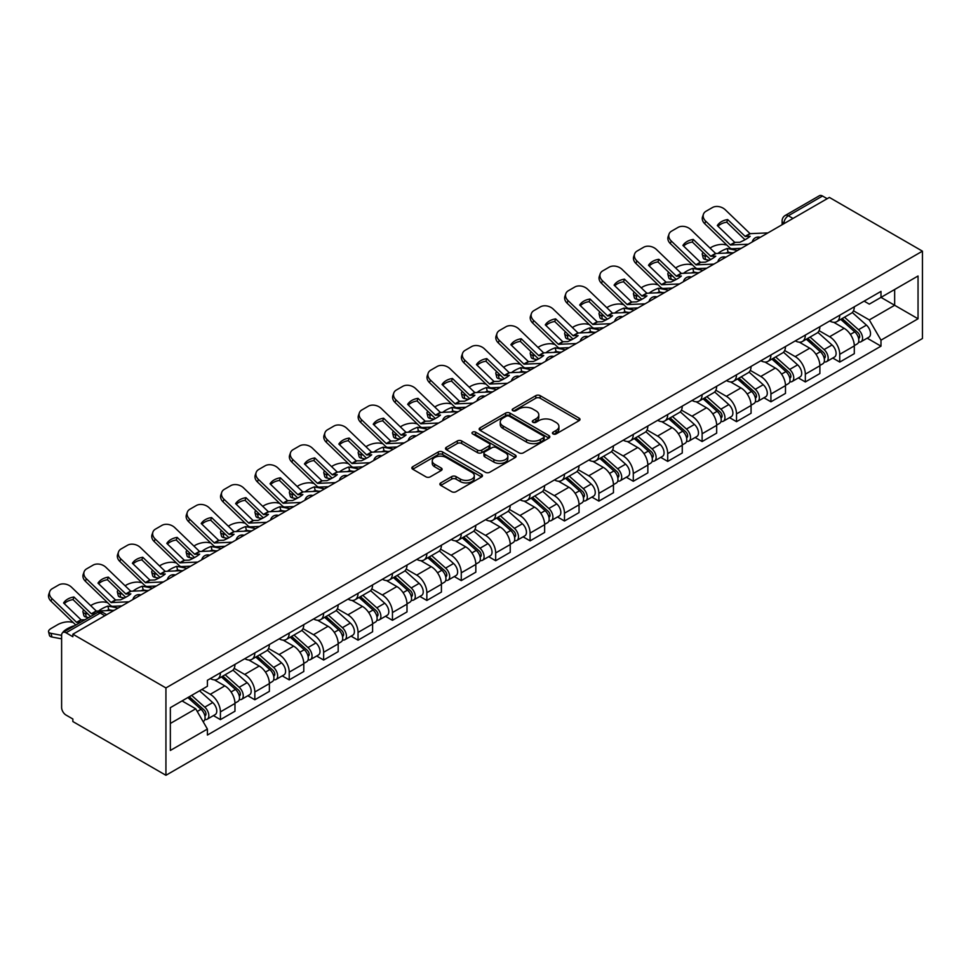 <?xml version="1.0" encoding="UTF-8"?>
<svg xmlns="http://www.w3.org/2000/svg" width="971" height="971" viewBox="0 0 971 971"><rect width="100%" height="100%" fill="white"/><g stroke="black" fill="none" stroke-linecap="round" stroke-linejoin="round"><path stroke-width="1.46" d="M553.082 433.928A2.148 1.238 0 0 0 556.104 433.928L579.117 420.649A3.059 1.772 0 0 0 580.003 419.399A3.059 1.772 0 0 0 579.117 418.149L540.143 395.646A3.059 1.772 0 0 0 535.81 395.646L512.809 408.925A2.148 1.238 0 0 0 512.178 409.811A2.148 1.238 0 0 0 512.809 410.684A2.148 1.238 0 0 0 515.844 410.684L518.817 408.961A9.795 5.656 0 0 1 532.678 408.961L535.919 410.83A9.795 5.656 0 0 1 538.796 414.835A9.795 5.656 0 0 1 535.919 418.841L532.945 420.552A2.148 1.238 0 0 0 532.314 421.426A2.148 1.238 0 0 0 532.945 422.3A2.148 1.238 0 0 0 535.98 422.3L538.954 420.589A9.795 5.656 0 0 1 552.802 420.589L556.055 422.458A9.795 5.656 0 0 1 558.92 426.463A9.795 5.656 0 0 1 556.055 430.456L553.082 432.18A2.148 1.238 0 0 0 552.45 433.054A2.148 1.238 0 0 0 553.082 433.928L553.082 432.18M440.773 482.89A3.059 1.772 0 0 0 439.875 484.141A3.059 1.772 0 0 0 440.773 485.391L451.709 491.702A3.059 1.772 0 0 0 456.03 491.702L481.58 476.955A3.059 1.772 0 0 0 482.478 475.705A3.059 1.772 0 0 0 481.58 474.455L442.618 451.952A3.059 1.772 0 0 0 438.285 451.952L412.736 466.711A3.059 1.772 0 0 0 411.838 467.961A3.059 1.772 0 0 0 412.736 469.211L425.941 476.834A3.059 1.772 0 0 0 430.274 476.834L441.21 470.522A3.059 1.772 0 0 0 442.096 469.272A3.059 1.772 0 0 0 441.21 468.022L434.656 464.235A8.193 4.734 0 0 1 432.253 460.897A8.193 4.734 0 0 1 437.314 456.528A8.193 4.734 0 0 1 446.235 457.547L471.894 472.367A8.193 4.734 0 0 1 474.297 475.705A8.193 4.734 0 0 1 469.236 480.075A8.193 4.734 0 0 1 460.315 479.055L456.03 476.579A3.059 1.772 0 0 0 451.709 476.579L440.773 482.89L440.773 485.391M165.932 687.929L72.861 634.197L829.38 197.429L922.45 251.161L165.932 687.929L165.932 775.283L922.45 338.515L922.45 251.161M519.036 452.838A3.059 1.772 0 0 0 523.369 452.838L548.906 438.079A3.059 1.772 0 0 0 549.804 436.829A3.059 1.772 0 0 0 548.906 435.578L509.945 413.088A3.059 1.772 0 0 0 505.612 413.088L480.062 427.835A3.059 1.772 0 0 0 479.164 429.085A3.059 1.772 0 0 0 480.062 430.335L519.036 452.838M473.447 434.389A2.148 1.238 0 0 1 475.632 434.692L475.632 432.144L515.249 455.023A3.059 1.772 0 0 1 516.147 456.273A3.059 1.772 0 0 1 515.249 457.523L489.7 472.27A3.059 1.772 0 0 1 485.366 472.27L446.405 449.767L446.405 447.267A3.059 1.772 0 0 0 445.507 448.517A3.059 1.772 0 0 0 446.405 449.767M446.405 447.267L457.329 440.955A3.059 1.772 0 0 1 461.662 440.955L477.465 450.083A3.059 1.772 0 0 0 481.798 450.083L489.044 445.895A3.059 1.772 0 0 0 489.942 444.645A3.059 1.772 0 0 0 489.044 443.395L472.598 433.891A2.148 1.238 0 0 1 471.967 433.017A2.148 1.238 0 0 1 473.29 431.877A2.148 1.238 0 0 1 475.632 432.144M72.861 634.197L72.861 636.745L66.028 632.789A6.239 3.605 -120 0 0 62.909 632.485A6.239 3.605 -120 0 0 61.61 635.337L61.61 707.41A6.239 3.605 -120 0 0 66.028 715.057L72.861 719.001L72.861 721.55L165.932 775.283M792.979 218.439L788.355 215.756A6.239 3.605 60 0 0 785.236 215.453L819.415 195.717A6.239 3.605 60 0 1 822.534 196.021L788.355 215.756A6.239 3.605 120 0 0 783.937 223.403L783.937 223.658M827.171 198.703L822.534 196.021M839.745 315.211A14.347 8.29 60 0 1 836.771 321.656L851.324 313.245A14.347 8.29 -120 0 0 854.298 306.812M819.087 330.662L829.598 336.731A14.347 8.29 60 0 1 839.745 354.306L854.298 345.907A14.347 8.29 -120 0 0 844.151 328.332L833.737 322.311M854.298 345.907L854.298 353.675L839.745 362.074L832.766 358.044M836.771 321.656A14.347 8.29 60 0 1 829.707 321M839.745 354.306L839.745 362.074M805.335 335.08A14.347 8.29 60 0 1 802.362 341.513L816.914 333.114A14.347 8.29 -120 0 0 819.888 326.669M798.356 377.913L805.335 381.943L819.888 373.532L819.888 365.764A14.347 8.29 -120 0 0 809.741 348.188L799.327 342.18M802.362 341.513A14.347 8.29 60 0 1 795.298 340.87M784.677 350.531L795.188 356.6A14.347 8.29 60 0 1 805.335 374.175L805.335 381.943M770.925 354.937A14.347 8.29 60 0 1 767.952 361.382L782.517 352.983A14.347 8.29 -120 0 0 785.478 346.538M763.946 397.77L770.925 401.8L785.478 393.401L785.478 385.633A14.347 8.29 -120 0 0 775.344 368.058L764.917 362.037M767.952 361.382A14.347 8.29 60 0 1 760.888 360.739M750.267 370.388L760.779 376.457A14.347 8.29 60 0 1 770.925 394.032L770.925 401.8M736.516 374.806A14.347 8.29 60 0 1 733.554 381.251L748.107 372.84A14.347 8.29 -120 0 0 751.081 366.407M729.537 417.639L736.516 421.669L751.081 413.258L751.081 405.49A14.347 8.29 -120 0 0 740.934 387.927L730.508 381.906M733.554 381.251A14.347 8.29 60 0 1 726.49 380.596M715.858 390.257L726.369 396.326A14.347 8.29 60 0 1 736.516 413.901L736.516 421.669M702.118 394.675A14.347 8.29 60 0 1 699.144 401.108L713.697 392.709A14.347 8.29 -120 0 0 716.671 386.264M695.139 437.508L702.118 441.538L716.671 433.127L716.671 425.359A14.347 8.29 -120 0 0 706.524 407.784L696.11 401.776M699.144 401.108A14.347 8.29 60 0 1 692.08 400.465M681.448 410.126L691.971 416.195A14.347 8.29 60 0 1 702.118 433.77L702.118 441.538M667.708 414.532A14.347 8.29 60 0 1 664.734 420.977L679.287 412.578A14.347 8.29 -120 0 0 682.261 406.133M660.729 457.365L667.708 461.395L682.261 452.996L682.261 445.228A14.347 8.29 -120 0 0 672.114 427.653L661.7 421.632M664.734 420.977A14.347 8.29 60 0 1 657.67 420.334M647.05 429.983L657.561 436.052A14.347 8.29 60 0 1 667.708 453.627L667.708 461.395M633.298 434.401A14.347 8.29 60 0 1 630.325 440.846L644.89 432.435A14.347 8.29 -120 0 0 647.851 426.002M626.319 477.234L633.298 481.264L647.851 472.853L647.851 465.085A14.347 8.29 -120 0 0 637.704 447.522L627.29 441.502M630.325 440.846A14.347 8.29 60 0 1 623.261 440.191M612.64 449.852L623.151 455.921A14.347 8.29 60 0 1 633.298 473.496L633.298 481.264M598.889 454.27A14.347 8.29 60 0 1 595.915 460.703L610.48 452.304A14.347 8.29 -120 0 0 613.454 445.859M591.909 497.091L598.889 501.121L613.454 492.722L613.454 484.954A14.347 8.29 -120 0 0 603.307 467.379L592.88 461.371M595.915 460.703A14.347 8.29 60 0 1 588.851 460.06M578.231 469.721L588.742 475.79A14.347 8.29 60 0 1 598.889 493.353L598.889 501.121M564.479 474.127A14.347 8.29 60 0 1 561.517 480.572L576.07 472.161A14.347 8.29 -120 0 0 579.044 465.728M557.5 516.96L564.479 520.99L579.044 512.591L579.044 504.823A14.347 8.29 -120 0 0 568.897 487.248L558.471 481.228M561.517 480.572A14.347 8.29 60 0 1 554.453 479.929M543.821 489.578L554.344 495.647A14.347 8.29 60 0 1 564.479 513.222L564.479 520.99M530.081 493.996A14.347 8.29 60 0 1 527.107 500.441L541.66 492.03A14.347 8.29 -120 0 0 544.634 485.585M523.102 536.829L530.081 540.859L544.634 532.448L544.634 524.68A14.347 8.29 -120 0 0 534.487 507.117L524.073 501.097M527.107 500.441A14.347 8.29 60 0 1 520.043 499.786M509.423 509.447L519.934 515.516A14.347 8.29 60 0 1 530.081 533.091L530.081 540.859M495.671 513.865A14.347 8.29 60 0 1 492.698 520.298L507.25 511.899A14.347 8.29 -120 0 0 510.224 505.454M488.692 556.686L495.671 560.716L510.224 552.317L510.224 544.549A14.347 8.29 -120 0 0 500.077 526.974L489.663 520.966M492.698 520.298A14.347 8.29 60 0 1 485.634 519.655M475.013 529.304L485.524 535.385A14.347 8.29 60 0 1 495.671 552.948L495.671 560.716M461.261 533.722A14.347 8.29 60 0 1 458.288 540.167L472.853 531.756A14.347 8.29 -120 0 0 475.814 525.323M454.282 576.556L461.261 580.585L475.826 572.186L475.826 564.418A14.347 8.29 -120 0 0 465.679 546.843L455.253 540.823M458.288 540.167A14.347 8.29 60 0 1 451.224 539.512M440.603 549.173L451.114 555.242A14.347 8.29 60 0 1 461.261 572.817L461.261 580.585M426.852 553.591A14.347 8.29 60 0 1 423.89 560.024L438.443 551.625A14.347 8.29 -120 0 0 441.417 545.18M419.873 596.425L426.852 600.454L441.417 592.043L441.417 584.275A14.347 8.29 -120 0 0 431.27 566.7L420.844 560.692M423.89 560.024A14.347 8.29 60 0 1 416.826 559.381M406.194 569.042L416.717 575.111A14.347 8.29 60 0 1 426.852 592.686L426.852 600.454M392.454 573.448A14.347 8.29 60 0 1 389.48 579.893L404.033 571.494A14.347 8.29 -120 0 0 407.007 565.049M385.475 616.282L392.454 620.311L407.007 611.912L407.007 604.144A14.347 8.29 -120 0 0 396.86 586.569L386.446 580.549M389.48 579.893A14.347 8.29 60 0 1 382.416 579.25M371.796 588.899L382.307 594.968A14.347 8.29 60 0 1 392.454 612.543L392.454 620.311M358.044 593.317A14.347 8.29 60 0 1 355.07 599.762L369.623 591.351A14.347 8.29 -120 0 0 372.597 584.918M351.065 636.151L358.044 640.18L372.597 631.781L372.597 624.013A14.347 8.29 -120 0 0 362.45 606.438L352.036 600.418M355.07 599.762A14.347 8.29 60 0 1 348.006 599.107M337.386 608.768L347.897 614.837A14.347 8.29 60 0 1 358.044 632.412L358.044 640.18M323.634 613.187A14.347 8.29 60 0 1 320.661 619.619L335.226 611.22A14.347 8.29 -120 0 0 338.187 604.775M316.655 656.02L323.634 660.049L338.187 651.638L338.187 643.87A14.347 8.29 -120 0 0 328.052 626.295L317.626 620.287M320.661 619.619A14.347 8.29 60 0 1 313.597 618.976M302.976 628.638L313.487 634.706A14.347 8.29 60 0 1 323.634 652.281L323.634 660.049M289.224 633.043A14.347 8.29 60 0 1 286.263 639.488L300.816 631.089A14.347 8.29 -120 0 0 303.789 624.644M282.245 675.877L289.224 679.906L303.789 671.507L303.789 663.739A14.347 8.29 -120 0 0 293.643 646.164L283.216 640.144M286.263 639.488A14.347 8.29 60 0 1 279.199 638.845M268.566 648.494L279.078 654.563A14.347 8.29 60 0 1 289.224 672.138L289.224 679.906M254.827 652.913A14.347 8.29 60 0 1 251.853 659.358L266.406 650.946A14.347 8.29 -120 0 0 269.38 644.513M247.848 695.746L254.827 699.775L269.38 691.364L269.38 683.596A14.347 8.29 -120 0 0 259.233 666.033L248.819 660.013M251.853 659.358A14.347 8.29 60 0 1 244.789 658.702M234.157 668.364L244.68 674.432A14.347 8.29 60 0 1 254.827 692.007L254.827 699.775M220.417 672.782A14.347 8.29 60 0 1 217.443 679.215L231.996 670.815A14.347 8.29 -120 0 0 234.97 664.37M213.438 715.603L220.417 719.632L234.97 711.233L234.97 703.465A14.347 8.29 -120 0 0 224.823 685.89L214.409 679.882M217.443 679.215A14.347 8.29 60 0 1 210.379 678.571M201.883 689.459L210.27 694.301A14.347 8.29 60 0 1 220.417 711.877L220.417 719.632M864.117 301.144L869.3 304.129L918.044 275.995L894.655 289.492L894.655 305.282L869.3 319.92L853.485 310.793M170.35 723.456L195.717 708.818L207.406 729.063L170.35 750.449L170.35 707.665L207.406 686.279L207.406 680.295L880.988 291.397L880.988 297.381L918.044 318.779L880.988 340.166L869.3 319.92M918.044 275.995L918.044 318.779M207.406 729.063L207.406 735.047L880.988 346.161L880.988 340.166M195.717 708.818L182.038 700.916M867.164 338.175L880.988 346.161M553.931 434.231L556.055 433.005A9.795 5.656 0 0 0 558.92 429.012L558.92 426.463M538.796 414.835L538.796 417.384A9.795 5.656 0 0 1 535.919 421.378L533.795 422.603M579.068 420.674L540.143 398.195A3.059 1.772 0 0 0 535.81 398.195L513.671 410.988M548.87 438.103L509.945 415.637A3.059 1.772 0 0 0 505.612 415.637L480.111 430.359M543.493 437.715A2.148 1.238 0 0 0 544.124 436.829A2.148 1.238 0 0 0 543.493 435.955L509.29 416.207A2.148 1.238 0 0 0 506.267 416.207L503.124 418.028A9.795 5.656 0 0 0 500.247 422.021A9.795 5.656 0 0 0 503.124 426.026L526.5 439.523A9.795 5.656 0 0 0 540.361 439.523L543.493 437.715L543.493 440.251A2.148 1.238 0 0 0 544.124 439.378L544.124 436.829M500.247 422.021L500.247 424.57A9.795 5.656 0 0 0 503.124 428.575L503.124 426.026M543.493 440.251L540.361 442.072A9.795 5.656 0 0 1 526.5 442.072L503.124 428.575M446.442 449.791L457.329 443.504L457.329 440.955M489.942 444.645L489.942 447.194A3.059 1.772 0 0 1 489.044 448.444L481.798 452.632A3.059 1.772 0 0 1 477.465 452.632L461.662 443.504A3.059 1.772 0 0 0 457.329 443.504M475.632 434.692L515.2 457.547M493.863 459.55A8.193 4.734 0 0 0 502.796 460.582A8.193 4.734 0 0 0 507.845 456.212A8.193 4.734 0 0 0 505.454 452.862L496.412 447.643A3.059 1.772 0 0 0 492.079 447.643L484.832 451.831A3.059 1.772 0 0 0 483.934 453.081A3.059 1.772 0 0 0 484.832 454.331L493.863 459.55L493.863 462.099A8.193 4.734 0 0 0 502.796 463.118A8.193 4.734 0 0 0 507.845 458.749L507.845 456.212M483.934 453.081L483.934 455.63A3.059 1.772 0 0 0 484.832 456.88L484.832 454.331M493.863 462.099L484.832 456.88M474.297 475.705L474.297 478.254A8.193 4.734 0 0 1 469.236 482.623A8.193 4.734 0 0 1 460.315 481.592L456.03 479.128A3.059 1.772 0 0 0 451.709 479.128L440.81 485.415M432.253 460.897L432.253 463.446A8.193 4.734 0 0 0 434.656 466.784L434.656 464.235M441.162 470.547L434.656 466.784M481.543 476.979L442.618 454.501A3.059 1.772 0 0 0 438.285 454.501L412.772 469.236M731.661 252.848L728.116 252.169L727.206 248.503L737.487 250.469M709.983 248.066L711.488 247.192A9.358 3.411 -13.9 0 1 724.378 244.571L726.866 245.056M703.089 252.387A9.358 3.411 -13.9 0 0 702.288 254.341A9.358 3.411 -13.9 0 0 704.752 255.907L705.662 259.573A9.358 3.411 166.1 0 1 703.198 258.007L702.288 254.341M707.24 256.38L704.752 255.907M727.206 248.503A19.335 7.052 -13.9 0 0 717.909 253.48M709.34 260.277L705.662 259.573M728.116 252.169A19.335 7.052 -13.9 0 0 725.701 253.128M840.74 319.362L854.759 331.876A7.792 4.503 60 0 1 857.199 343.928L854.298 345.615M841.104 319.69L847.707 323.501M842.148 318.549L857.757 332.47A3.738 2.16 60 0 1 858.922 338.26A3.738 2.16 60 0 1 858.582 338.394M844.491 317.201L858.51 329.715A7.792 4.503 60 0 1 860.949 341.768A7.792 4.503 60 0 1 858.595 342.023M852.307 312.504L866.448 325.127A7.792 4.503 60 0 1 868.899 337.18L860.949 341.768M727.68 219.567A19.335 14.128 -160.8 0 0 717.314 225.551L734.731 242.337L739.805 242.277A19.335 4.515 -20.2 0 0 745.886 239.242A19.335 4.515 -20.2 0 0 750.17 236.293L745.23 236.451L727.68 219.567L726.769 222.189L744.187 238.963A4.673 2.707 -120 0 0 745.109 239.691M748.301 244.231L730.459 244.983L705.662 221.121L704.752 223.743A9.358 6.833 -160.8 0 1 702.531 216.849L703.441 214.227A9.358 6.833 19.2 0 0 705.662 221.121M741.213 248.321L732.025 248.746A4.673 2.707 60 0 1 730.459 248.297A4.673 2.707 60 0 1 729.403 247.496L704.752 223.743M767.927 232.894L750.085 233.647L725.288 209.785A9.358 6.833 19.2 0 0 712.398 207.563L706.002 211.253A9.358 6.833 19.2 0 0 703.441 214.227M717.994 226.219A19.335 14.128 -160.8 0 1 726.769 222.189M697.263 272.717L693.707 272.038L692.808 268.372L703.089 270.339M675.573 267.923L677.078 267.061A9.358 3.411 -13.9 0 1 689.968 264.44L692.457 264.913M668.679 272.244A9.358 3.411 -13.9 0 0 667.878 274.21A9.358 3.411 -13.9 0 0 670.342 275.776L671.252 279.442A9.358 3.411 166.1 0 1 668.788 277.876L667.878 274.21M672.83 276.25L670.342 275.776M692.808 268.372A19.335 7.052 -13.9 0 0 683.499 273.349M674.93 280.146L671.252 279.442M693.707 272.038A19.335 7.052 -13.9 0 0 691.291 272.985M806.331 339.231L820.349 351.733A7.792 4.503 60 0 1 822.801 363.797L819.888 365.472M806.695 339.559L813.297 343.37M807.738 338.406L823.347 352.327A3.738 2.16 60 0 1 824.525 358.117A3.738 2.16 60 0 1 824.173 358.25M810.081 337.058L824.1 349.572A7.792 4.503 60 0 1 826.552 361.637A7.792 4.503 60 0 1 824.197 361.88M817.898 332.373L832.038 344.984A7.792 4.503 60 0 1 834.49 357.049L826.552 361.637M662.853 292.574L659.309 291.895L658.399 288.241L668.679 290.195M641.176 287.792L642.668 286.918A9.358 3.411 -13.9 0 1 655.559 284.309L658.059 284.782M634.269 292.113A9.358 3.411 -13.9 0 0 633.468 294.067A9.358 3.411 -13.9 0 0 635.932 295.633L636.842 299.299A9.358 3.411 166.1 0 1 634.379 297.733L633.468 294.067M638.42 296.119L635.932 295.633M658.399 288.241A19.335 7.052 -13.9 0 0 649.101 293.218M640.532 300.003L636.842 299.299M659.309 291.895A19.335 7.052 -13.9 0 0 656.894 292.854M771.921 359.088L785.94 371.602A7.792 4.503 60 0 1 788.391 383.666L785.478 385.341M772.297 359.428L778.888 363.239M773.341 358.275L788.938 372.196A3.738 2.16 60 0 1 790.115 377.986A3.738 2.16 60 0 1 789.775 378.12M775.671 356.927L789.69 369.441A7.792 4.503 60 0 1 792.142 381.494A7.792 4.503 60 0 1 789.787 381.749M783.488 352.23L797.628 364.853A7.792 4.503 60 0 1 800.08 376.918L792.142 381.494M693.27 239.436A19.335 14.128 -160.8 0 0 682.904 245.42L700.455 262.304L705.395 262.146A19.335 4.515 -20.2 0 0 711.476 259.111A19.335 4.515 -20.2 0 0 715.761 256.162L710.821 256.32L693.27 239.436L692.359 242.046L709.777 258.832A4.673 2.707 -120 0 0 710.699 259.548M713.891 264.1L696.049 264.852L671.252 240.99L670.342 243.6A9.358 6.833 -160.8 0 1 668.121 236.706L669.031 234.096A9.358 6.833 19.2 0 0 671.252 240.99M706.815 268.19L697.615 268.615A4.673 2.707 60 0 1 696.049 268.166A4.673 2.707 60 0 1 694.993 267.353L670.342 243.6M733.53 252.763L715.676 253.516L690.879 229.654A9.358 6.833 19.2 0 0 677.989 227.432L671.592 231.122A9.358 6.833 19.2 0 0 669.031 234.096M683.596 246.076A19.335 14.128 -160.8 0 1 692.359 242.046M658.86 259.293A19.335 14.128 -160.8 0 0 648.494 265.289L666.057 282.173L670.997 282.015A19.335 4.515 -20.2 0 0 677.078 278.98A19.335 4.515 -20.2 0 0 681.363 276.019L676.423 276.189L658.86 259.293L657.95 261.915L675.367 278.689A4.673 2.707 -120 0 0 676.289 279.417M679.494 283.957L661.639 284.709L636.842 260.847L635.932 263.469A9.358 6.833 -160.8 0 1 633.711 256.575L634.621 253.953A9.358 6.833 19.2 0 0 636.842 260.847M672.405 288.047L663.217 288.472A4.673 2.707 60 0 1 661.639 288.023A4.673 2.707 60 0 1 660.596 287.222L635.932 263.469M699.12 272.633L681.266 273.385L656.469 249.523A9.358 6.833 19.2 0 0 643.579 247.289L637.182 250.991A9.358 6.833 19.2 0 0 634.621 253.953M649.186 265.945A19.335 14.128 -160.8 0 1 657.95 261.915M628.443 312.444L624.899 311.764L623.989 308.098L634.269 310.065M606.766 307.661L608.271 306.787A9.358 3.411 -13.9 0 1 621.161 304.166L623.649 304.639M599.872 311.982A9.358 3.411 -13.9 0 0 599.058 313.936A9.358 3.411 -13.9 0 0 601.522 315.502L602.433 319.168A9.358 3.411 166.1 0 1 599.969 317.602L599.058 313.936M604.023 315.976L601.522 315.502M623.989 308.098A19.335 7.052 -13.9 0 0 614.692 313.075M606.122 319.872L602.433 319.168M624.899 311.764A19.335 7.052 -13.9 0 0 622.484 312.723M737.511 378.957L751.53 391.471A7.792 4.503 60 0 1 753.982 403.523L751.068 405.21M737.887 379.285L744.49 383.096M738.931 378.144L754.528 392.066A3.738 2.16 60 0 1 755.705 397.855A3.738 2.16 60 0 1 755.365 397.989M741.261 376.797L755.28 389.298A7.792 4.503 60 0 1 757.732 401.363A7.792 4.503 60 0 1 755.377 401.618M749.078 372.099L763.23 384.722A7.792 4.503 60 0 1 765.67 396.775L757.732 401.363M594.034 332.313L590.489 331.633L589.579 327.967L599.86 329.934M572.356 327.518L573.861 326.657A9.358 3.411 -13.9 0 1 586.751 324.035L589.239 324.508M565.462 331.839A9.358 3.411 -13.9 0 0 564.661 333.793A9.358 3.411 -13.9 0 0 567.125 335.371L568.035 339.037A9.358 3.411 166.1 0 1 565.559 337.459L564.661 333.793M569.613 335.845L567.125 335.371M589.579 327.967A19.335 7.052 -13.9 0 0 580.282 332.944M571.713 339.741L568.035 339.037M590.489 331.633A19.335 7.052 -13.9 0 0 588.074 332.58M703.113 398.826L717.132 411.328A7.792 4.503 60 0 1 719.572 423.392L716.671 425.067M703.477 399.154L710.08 402.965M704.521 398.001L720.118 411.922A3.738 2.16 60 0 1 721.295 417.712A3.738 2.16 60 0 1 720.955 417.846M706.852 396.654L720.883 409.167A7.792 4.503 60 0 1 723.322 421.232A7.792 4.503 60 0 1 720.968 421.475M714.68 391.968L728.82 404.579A7.792 4.503 60 0 1 731.26 416.644L723.322 421.232M559.624 352.17L556.08 351.49L555.169 347.824L565.462 349.791M537.946 347.387L539.451 346.513A9.358 3.411 -13.9 0 1 552.341 343.892L554.829 344.377M531.052 351.708A9.358 3.411 -13.9 0 0 530.251 353.662A9.358 3.411 -13.9 0 0 532.715 355.228L533.625 358.894A9.358 3.411 166.1 0 1 531.161 357.328L530.251 353.662M535.203 355.702L532.715 355.228M555.169 347.824A19.335 7.052 -13.9 0 0 545.872 352.813M537.303 359.598L533.625 358.894M556.08 351.49A19.335 7.052 -13.9 0 0 553.664 352.449M668.703 418.683L682.722 431.197A7.792 4.503 60 0 1 685.174 443.262L682.261 444.936M669.068 419.023L675.67 422.834M670.111 417.87L685.72 431.792A3.738 2.16 60 0 1 686.885 437.581A3.738 2.16 60 0 1 686.546 437.715M672.454 416.523L686.473 429.036A7.792 4.503 60 0 1 688.925 441.089A7.792 4.503 60 0 1 686.558 441.344M680.27 411.825L694.411 424.448A7.792 4.503 60 0 1 696.862 436.501L688.925 441.089M624.462 279.163A19.335 14.128 -160.8 0 0 614.097 285.146L631.648 302.03L636.588 301.872A19.335 4.515 -20.2 0 0 642.668 298.837A19.335 4.515 -20.2 0 0 646.953 295.888L642.013 296.046L624.462 279.163L623.552 281.784L640.957 298.558A4.673 2.707 -120 0 0 641.88 299.286M645.084 303.826L627.23 304.578L602.433 280.716L601.522 283.338A9.358 6.833 -160.8 0 1 599.301 276.444L600.212 273.822A9.358 6.833 19.2 0 0 602.433 280.716M637.996 307.916L628.807 308.341A4.673 2.707 60 0 1 627.23 307.892A4.673 2.707 60 0 1 626.186 307.091L601.522 283.338M664.71 292.489L646.868 293.242L622.071 269.38A9.358 6.833 19.2 0 0 609.169 267.159L602.773 270.848A9.358 6.833 19.2 0 0 600.212 273.822M614.777 285.814A19.335 14.128 -160.8 0 1 623.552 281.784M590.052 299.032A19.335 14.128 -160.8 0 0 579.687 305.015L597.238 321.899L602.178 321.741A19.335 4.515 -20.2 0 0 608.259 318.706A19.335 4.515 -20.2 0 0 612.543 315.757L607.603 315.915L590.052 299.032L589.142 301.641L606.559 318.415A4.673 2.707 -120 0 0 607.482 319.143M610.674 323.695L592.832 324.448L568.035 300.585L567.125 303.195A9.358 6.833 -160.8 0 1 564.904 296.301L565.814 293.691A9.358 6.833 19.2 0 0 568.035 300.585M603.586 327.785L594.398 328.21A4.673 2.707 60 0 1 592.832 327.761A4.673 2.707 60 0 1 591.776 326.948L567.125 303.195M630.3 312.359L612.458 313.111L587.661 289.249A9.358 6.833 19.2 0 0 574.771 287.028L568.375 290.717A9.358 6.833 19.2 0 0 565.814 293.691M580.367 305.671A19.335 14.128 -160.8 0 1 589.142 301.641M555.643 318.889A19.335 14.128 -160.8 0 0 545.277 324.872L562.828 341.768L567.768 341.61A19.335 4.515 -20.2 0 0 573.849 338.576A19.335 4.515 -20.2 0 0 578.133 335.614L573.06 335.675L555.643 318.889L554.732 321.51L572.15 338.284A4.673 2.707 -120 0 0 573.072 339.013M576.264 343.552L558.422 344.304L533.625 320.442L532.715 323.064A9.358 6.833 -160.8 0 1 530.494 316.17L531.404 313.548A9.358 6.833 19.2 0 0 533.625 320.442M569.188 347.642L559.988 348.067A4.673 2.707 60 0 1 558.422 347.618A4.673 2.707 60 0 1 557.366 346.817L532.715 323.064M595.903 332.228L578.048 332.98L553.252 309.118A9.358 6.833 19.2 0 0 540.361 306.885L533.965 310.574A9.358 6.833 19.2 0 0 531.404 313.548M545.969 325.54A19.335 14.128 -160.8 0 1 554.732 321.51M525.226 372.039L521.682 371.359L520.772 367.693L531.052 369.66M503.548 367.244L505.041 366.383A9.358 3.411 -13.9 0 1 517.931 363.761L520.432 364.234M496.642 371.577A9.358 3.411 -13.9 0 0 495.841 373.532A9.358 3.411 -13.9 0 0 498.305 375.097L499.215 378.763A9.358 3.411 166.1 0 1 496.751 377.197L495.841 373.532M500.793 375.571L498.305 375.097M520.772 367.693A19.335 7.052 -13.9 0 0 511.474 372.67M502.893 379.467L499.215 378.763M521.682 371.359A19.335 7.052 -13.9 0 0 519.267 372.318M634.294 438.552L648.312 451.066A7.792 4.503 60 0 1 650.764 463.118L647.851 464.806M634.67 438.88L641.261 442.691M635.714 437.739L651.31 451.661A3.738 2.16 60 0 1 652.488 457.438A3.738 2.16 60 0 1 652.148 457.584M638.044 436.392L652.063 448.893A7.792 4.503 60 0 1 654.515 460.958A7.792 4.503 60 0 1 652.16 461.201M645.861 431.694L660.001 444.317A7.792 4.503 60 0 1 662.453 456.37L654.515 460.958M521.233 338.758A19.335 14.128 -160.8 0 0 510.867 344.741L528.418 361.625L533.358 361.467A19.335 4.515 -20.2 0 0 539.439 358.433A19.335 4.515 -20.2 0 0 543.724 355.483L538.784 355.641L521.233 338.758L520.322 341.367L537.74 358.153A4.673 2.707 -120 0 0 538.662 358.882M541.854 363.421L524.012 364.174L499.215 340.311L498.305 342.921A9.358 6.833 -160.8 0 1 496.084 336.027L496.994 333.417A9.358 6.833 19.2 0 0 499.215 340.311M534.778 367.511L525.59 367.936A4.673 2.707 60 0 1 524.012 367.487A4.673 2.707 60 0 1 522.968 366.686L498.305 342.921M561.493 352.085L543.639 352.837L518.842 328.975A9.358 6.833 19.2 0 0 505.952 326.754L499.555 330.443A9.358 6.833 19.2 0 0 496.994 333.417M511.559 345.409A19.335 14.128 -160.8 0 1 520.322 341.367M490.816 391.908L487.272 391.228L486.362 387.563L496.642 389.529M469.139 387.113L470.632 386.252A9.358 3.411 -13.9 0 1 483.534 383.63L486.022 384.103M462.245 391.434A9.358 3.411 -13.9 0 0 461.431 393.389A9.358 3.411 -13.9 0 0 463.895 394.954L464.806 398.62A9.358 3.411 166.1 0 1 462.342 397.054L461.431 393.389M466.396 395.44L463.895 394.954M486.362 387.563A19.335 7.052 -13.9 0 0 477.064 392.539M468.495 399.324L464.806 398.62M487.272 391.228A19.335 7.052 -13.9 0 0 484.857 392.175M599.884 458.421L613.903 470.923A7.792 4.503 60 0 1 616.354 482.988L613.441 484.663M600.26 458.749L606.863 462.56M601.304 457.596L616.901 471.518A3.738 2.16 60 0 1 618.078 477.307A3.738 2.16 60 0 1 617.738 477.441M603.634 456.249L617.653 468.762A7.792 4.503 60 0 1 620.105 480.815A7.792 4.503 60 0 1 617.75 481.07M611.451 451.564L625.591 464.174A7.792 4.503 60 0 1 628.043 476.239L620.105 480.815M486.835 358.627A19.335 14.128 -160.8 0 0 476.458 364.611L494.021 381.494L498.96 381.336A19.335 4.515 -20.2 0 0 505.041 378.302A19.335 4.515 -20.2 0 0 509.326 375.352L504.386 375.51L486.835 358.627L485.925 361.236L503.33 378.01A4.673 2.707 -120 0 0 504.252 378.739M507.457 383.29L489.602 384.043L464.806 360.18L463.895 362.79A9.358 6.833 -160.8 0 1 461.674 355.896L462.584 353.286A9.358 6.833 19.2 0 0 464.806 360.18M500.368 387.368L491.18 387.793A4.673 2.707 60 0 1 489.602 387.344A4.673 2.707 60 0 1 488.559 386.543L463.895 362.79M527.083 371.954L509.241 372.706L484.444 348.844A9.358 6.833 19.2 0 0 471.542 346.623L465.145 350.313A9.358 6.833 19.2 0 0 462.584 353.286M477.149 365.266A19.335 14.128 -160.8 0 1 485.925 361.236M456.406 411.765L452.862 411.085L451.952 407.419L462.232 409.386M434.729 406.983L436.234 406.109A9.358 3.411 -13.9 0 1 449.124 403.487L451.612 403.972M427.835 411.303A9.358 3.411 -13.9 0 0 427.022 413.258A9.358 3.411 -13.9 0 0 429.498 414.823L430.408 418.489A9.358 3.411 166.1 0 1 427.932 416.923L427.022 413.258M431.986 415.297L429.498 414.823M451.952 407.419A19.335 7.052 -13.9 0 0 442.655 412.396M434.086 419.193L430.408 418.489M452.862 411.085A19.335 7.052 -13.9 0 0 450.447 412.044M565.474 478.278L579.505 490.792A7.792 4.503 60 0 1 581.945 502.844L579.044 504.532M565.85 478.618L572.453 482.417M566.894 477.465L582.491 491.387A3.738 2.16 60 0 1 583.668 497.176A3.738 2.16 60 0 1 583.328 497.31M569.224 476.118L583.255 488.631A7.792 4.503 60 0 1 585.695 500.684A7.792 4.503 60 0 1 583.34 500.939M577.041 471.421L591.193 484.044A7.792 4.503 60 0 1 593.633 496.096L585.695 500.684M452.425 378.484A19.335 14.128 -160.8 0 0 442.06 384.467L459.465 401.254L464.551 401.193A19.335 4.515 -20.2 0 0 470.632 398.159A19.335 4.515 -20.2 0 0 474.916 395.209L469.83 395.27L452.425 378.484L451.515 381.105L468.932 397.879A4.673 2.707 -120 0 0 469.843 398.608M473.047 403.147L455.193 403.9L430.408 380.037L429.498 382.659A9.358 6.833 -160.8 0 1 427.276 375.765L428.175 373.143A9.358 6.833 19.2 0 0 430.408 380.037M465.959 407.237L456.771 407.662A4.673 2.707 60 0 1 455.193 407.213A4.673 2.707 60 0 1 454.149 406.412L429.498 382.659M492.673 391.811L474.831 392.575L450.034 368.713A9.358 6.833 19.2 0 0 437.144 366.48L430.748 370.169A9.358 6.833 19.2 0 0 428.175 373.143M442.74 385.135A19.335 14.128 -160.8 0 1 451.515 381.105M421.997 431.634L418.452 430.954L417.542 427.289L427.835 429.255M400.319 426.839L401.824 425.978A9.358 3.411 -13.9 0 1 414.714 423.356L417.202 423.829M393.425 431.173A9.358 3.411 -13.9 0 0 392.624 433.127A9.358 3.411 -13.9 0 0 395.088 434.692L395.998 438.358A9.358 3.411 166.1 0 1 393.534 436.792L392.624 433.127M397.576 435.166L395.088 434.692M417.542 427.289A19.335 7.052 -13.9 0 0 408.245 432.265M399.676 439.062L395.998 438.358M418.452 430.954A19.335 7.052 -13.9 0 0 416.037 431.901M531.076 498.147L545.095 510.661A7.792 4.503 60 0 1 547.547 522.714L544.634 524.389M531.44 498.475L538.043 502.286M532.484 497.334L548.093 511.256A3.738 2.16 60 0 1 549.258 517.033A3.738 2.16 60 0 1 548.918 517.179M534.827 495.987L548.846 508.488A7.792 4.503 60 0 1 551.285 520.553A7.792 4.503 60 0 1 548.931 520.796M542.643 491.29L556.784 503.913A7.792 4.503 60 0 1 559.235 515.965L551.285 520.553M418.016 398.353A19.335 14.128 -160.8 0 0 407.65 404.337L425.201 421.22L430.141 421.062A19.335 4.515 -20.2 0 0 436.222 418.028A19.335 4.515 -20.2 0 0 440.506 415.078L435.566 415.236L418.016 398.353L417.105 400.962L434.523 417.748A4.673 2.707 -120 0 0 435.445 418.465M438.637 423.016L420.795 423.769L395.998 399.906L395.088 402.516A9.358 6.833 -160.8 0 1 392.867 395.622L393.777 393.012A9.358 6.833 19.2 0 0 395.998 399.906M431.561 427.106L422.361 427.531A4.673 2.707 60 0 1 420.795 427.082A4.673 2.707 60 0 1 419.739 426.281L395.088 402.516M458.263 411.68L440.421 412.432L415.624 388.57A9.358 6.833 19.2 0 0 402.734 386.349L396.338 390.039A9.358 6.833 19.2 0 0 393.777 393.012M408.342 405.004A19.335 14.128 -160.8 0 1 417.105 400.962M387.599 451.491L384.055 450.823L383.144 447.158L393.425 449.124M365.909 446.709L367.414 445.847A9.358 3.411 -13.9 0 1 380.304 443.225L382.805 443.698M359.015 451.03A9.358 3.411 -13.9 0 0 358.214 452.984A9.358 3.411 -13.9 0 0 360.678 454.549L361.588 458.215A9.358 3.411 166.1 0 1 359.124 456.649L358.214 452.984M363.166 455.035L360.678 454.549M383.144 447.158A19.335 7.052 -13.9 0 0 373.847 452.134M365.266 458.919L361.588 458.215M384.055 450.823A19.335 7.052 -13.9 0 0 381.639 451.77M496.667 518.016L510.685 530.518A7.792 4.503 60 0 1 513.137 542.583L510.224 544.258M497.043 518.344L503.633 522.155M498.074 517.191L513.683 531.113A3.738 2.16 60 0 1 514.861 536.902A3.738 2.16 60 0 1 514.509 537.036M500.417 515.844L514.436 528.358A7.792 4.503 60 0 1 516.888 540.41A7.792 4.503 60 0 1 514.533 540.665M508.234 511.147L522.374 523.77A7.792 4.503 60 0 1 524.826 535.834L516.888 540.41M383.606 418.222A19.335 14.128 -160.8 0 0 373.24 424.206L390.791 441.089L395.731 440.931A19.335 4.515 -20.2 0 0 401.812 437.897A19.335 4.515 -20.2 0 0 406.096 434.947L401.157 435.105L383.606 418.222L382.695 420.831L400.113 437.605A4.673 2.707 -120 0 0 401.035 438.334M404.227 442.873L386.385 443.638L361.588 419.775L360.678 422.385A9.358 6.833 -160.8 0 1 358.457 415.491L359.367 412.881A9.358 6.833 19.2 0 0 361.588 419.775M397.151 446.963L387.951 447.388A4.673 2.707 60 0 1 386.385 446.939A4.673 2.707 60 0 1 385.329 446.138L360.678 422.385M423.866 431.549L406.012 432.301L381.215 408.439A9.358 6.833 19.2 0 0 368.325 406.206L361.928 409.908A9.358 6.833 19.2 0 0 359.367 412.881M373.932 424.861A19.335 14.128 -160.8 0 1 382.695 420.831M353.189 471.36L349.645 470.68L348.735 467.015L359.015 468.981M331.512 466.578L333.004 465.704A9.358 3.411 -13.9 0 1 345.907 463.082L348.395 463.568M324.617 470.899A9.358 3.411 -13.9 0 0 323.804 472.853A9.358 3.411 -13.9 0 0 326.268 474.418L327.178 478.084A9.358 3.411 166.1 0 1 324.715 476.518L323.804 472.853M328.768 474.892L326.268 474.418M348.735 467.015A19.335 7.052 -13.9 0 0 339.437 471.991M330.868 478.788L327.178 478.084M349.645 470.68A19.335 7.052 -13.9 0 0 347.23 471.639M462.257 537.873L476.276 550.387A7.792 4.503 60 0 1 478.727 562.44L475.814 564.127M462.633 538.201L469.224 542.012M463.677 537.06L479.273 550.982A3.738 2.16 60 0 1 480.451 556.771A3.738 2.16 60 0 1 480.111 556.905M466.007 535.713L480.026 548.227A7.792 4.503 60 0 1 482.478 560.279A7.792 4.503 60 0 1 480.123 560.534M473.824 531.016L487.964 543.639A7.792 4.503 60 0 1 490.416 555.691L482.478 560.279M349.196 438.079A19.335 14.128 -160.8 0 0 338.83 444.063L356.248 460.849L361.333 460.788A19.335 4.515 -20.2 0 0 367.414 457.754A19.335 4.515 -20.2 0 0 371.699 454.804L366.759 454.962L349.196 438.079L348.298 440.7L365.703 457.475A4.673 2.707 -120 0 0 366.625 458.203M369.83 462.742L351.975 463.495L327.178 439.632L326.268 442.254A9.358 6.833 -160.8 0 1 324.047 435.36L324.957 432.738A9.358 6.833 19.2 0 0 327.178 439.632M362.741 466.833L353.553 467.257A4.673 2.707 60 0 1 351.975 466.808A4.673 2.707 60 0 1 350.932 466.007L326.268 442.254M389.456 451.406L371.602 452.17L346.805 428.296A9.358 6.833 19.2 0 0 333.915 426.075L327.518 429.765A9.358 6.833 19.2 0 0 324.957 432.738M339.522 444.73A19.335 14.128 -160.8 0 1 348.298 440.7M318.779 491.229L315.235 490.549L314.325 486.884L324.605 488.85M297.102 486.435L298.607 485.573A9.358 3.411 -13.9 0 1 311.497 482.951L313.985 483.424M290.208 490.756A9.358 3.411 -13.9 0 0 289.394 492.722A9.358 3.411 -13.9 0 0 291.87 494.288L292.769 497.953A9.358 3.411 166.1 0 1 290.305 496.387L289.394 492.722M294.359 494.761L291.87 494.288M314.325 486.884A19.335 7.052 -13.9 0 0 305.028 491.86M296.458 498.657L292.769 497.953M315.235 490.549A19.335 7.052 -13.9 0 0 312.82 491.496M427.847 557.742L441.878 570.256A7.792 4.503 60 0 1 444.317 582.309L441.404 583.984M428.223 558.07L434.826 561.881M429.267 556.929L444.864 570.839A3.738 2.16 60 0 1 446.041 576.628A3.738 2.16 60 0 1 445.701 576.762M431.597 555.57L445.616 568.084A7.792 4.503 60 0 1 448.068 580.148A7.792 4.503 60 0 1 445.713 580.391M439.414 550.885L453.566 563.496A7.792 4.503 60 0 1 456.006 575.56L448.068 580.148M314.798 457.948A19.335 14.128 -160.8 0 0 304.433 463.932L321.984 480.815L326.924 480.657A19.335 4.515 -20.2 0 0 333.004 477.623A19.335 4.515 -20.2 0 0 337.289 474.673L332.349 474.831L314.798 457.948L313.888 460.557L331.293 477.344A4.673 2.707 -120 0 0 332.216 478.06M335.42 482.611L317.566 483.364L292.769 459.501L291.87 462.111A9.358 6.833 -160.8 0 1 289.637 455.217L290.547 452.607A9.358 6.833 19.2 0 0 292.769 459.501M328.332 486.702L319.143 487.126A4.673 2.707 60 0 1 317.566 486.677A4.673 2.707 60 0 1 316.522 485.864L291.87 462.111M355.046 471.275L337.204 472.027L312.407 448.165A9.358 6.833 19.2 0 0 299.517 445.944L293.121 449.634A9.358 6.833 19.2 0 0 290.547 452.607M305.112 464.587A19.335 14.128 -160.8 0 1 313.888 460.557M284.369 511.086L280.825 510.406L279.915 506.753L290.195 508.719M262.692 506.304L264.197 505.43A9.358 3.411 -13.9 0 1 277.087 502.82L279.575 503.294M255.798 510.625A9.358 3.411 -13.9 0 0 254.997 512.579A9.358 3.411 -13.9 0 0 257.461 514.145L258.371 517.81A9.358 3.411 166.1 0 1 255.907 516.244L254.997 512.579M259.949 514.63L257.461 514.145M279.915 506.753A19.335 7.052 -13.9 0 0 270.618 511.729M262.049 518.514L258.371 517.81M280.825 510.406A19.335 7.052 -13.9 0 0 278.41 511.365M393.449 577.599L407.468 590.113A7.792 4.503 60 0 1 409.908 602.178L407.007 603.853M393.813 577.939L400.416 581.75M394.857 576.786L410.454 590.708A3.738 2.16 60 0 1 411.631 596.497A3.738 2.16 60 0 1 411.291 596.631M397.2 575.439L411.219 587.953A7.792 4.503 60 0 1 413.658 600.005A7.792 4.503 60 0 1 411.303 600.26M405.016 570.742L419.156 583.365A7.792 4.503 60 0 1 421.608 595.429L413.658 600.005M280.388 477.805A19.335 14.128 -160.8 0 0 270.023 483.801L287.574 500.684L292.514 500.526A19.335 4.515 -20.2 0 0 298.595 497.492A19.335 4.515 -20.2 0 0 302.879 494.542L297.939 494.7L280.388 477.805L279.478 480.427L296.895 497.201A4.673 2.707 -120 0 0 297.818 497.929M301.01 502.468L283.168 503.233L258.371 479.358L257.461 481.98A9.358 6.833 -160.8 0 1 255.239 475.086L256.15 472.476A9.358 6.833 19.2 0 0 258.371 479.358M293.922 506.559L284.734 506.983A4.673 2.707 60 0 1 283.168 506.534A4.673 2.707 60 0 1 282.112 505.733L257.461 481.98M320.636 491.144L302.794 491.896L277.997 468.034A9.358 6.833 19.2 0 0 265.107 465.801L258.711 469.503A9.358 6.833 19.2 0 0 256.15 472.476M270.703 484.456A19.335 14.128 -160.8 0 1 279.478 480.427M249.972 530.955L246.416 530.275L245.517 526.61L255.798 528.576M228.282 526.173L229.787 525.299A9.358 3.411 -13.9 0 1 242.677 522.677L245.165 523.151M221.388 530.494A9.358 3.411 -13.9 0 0 220.587 532.448A9.358 3.411 -13.9 0 0 223.051 534.014L223.961 537.679A9.358 3.411 166.1 0 1 221.497 536.113L220.587 532.448M225.539 534.487L223.051 534.014M245.517 526.61A19.335 7.052 -13.9 0 0 236.208 531.586M227.639 538.383L223.961 537.679M246.416 530.275A19.335 7.052 -13.9 0 0 244 531.234M359.039 597.468L373.058 609.982A7.792 4.503 60 0 1 375.51 622.035L372.597 623.722M359.404 597.796L366.006 601.607M360.447 596.655L376.056 610.577A3.738 2.16 60 0 1 377.234 616.367A3.738 2.16 60 0 1 376.882 616.5M362.79 595.308L376.809 607.81A7.792 4.503 60 0 1 379.26 619.874A7.792 4.503 60 0 1 376.906 620.129M370.606 590.611L384.747 603.234A7.792 4.503 60 0 1 387.198 615.286L379.26 619.874M245.979 497.674A19.335 14.128 -160.8 0 0 235.613 503.658L253.03 520.444L258.104 520.383A19.335 4.515 -20.2 0 0 264.185 517.349A19.335 4.515 -20.2 0 0 268.469 514.399L263.529 514.557L245.979 497.674L245.068 500.296L262.486 517.07A4.673 2.707 -120 0 0 263.408 517.798M266.6 522.337L248.758 523.09L223.961 499.228L223.051 501.849A9.358 6.833 -160.8 0 1 220.83 494.955L221.74 492.333A9.358 6.833 19.2 0 0 223.961 499.228M259.524 526.428L250.324 526.852A4.673 2.707 60 0 1 248.758 526.403A4.673 2.707 60 0 1 247.702 525.602L223.051 501.849M286.239 511.001L268.384 511.753L243.587 487.891A9.358 6.833 19.2 0 0 230.697 485.67L224.301 489.36A9.358 6.833 19.2 0 0 221.74 492.333M236.305 504.325A19.335 14.128 -160.8 0 1 245.068 500.296M215.562 550.824L212.018 550.144L211.108 546.479L221.388 548.445M193.884 546.03L195.377 545.168A9.358 3.411 -13.9 0 1 208.267 542.546L210.768 543.02M186.978 550.351A9.358 3.411 -13.9 0 0 186.177 552.317A9.358 3.411 -13.9 0 0 188.641 553.883L189.551 557.548A9.358 3.411 166.1 0 1 187.087 555.97L186.177 552.317M191.129 554.356L188.641 553.883M211.108 546.479A19.335 7.052 -13.9 0 0 201.81 551.455M193.241 558.252L189.551 557.548M212.018 550.144A19.335 7.052 -13.9 0 0 209.602 551.091M324.63 617.338L338.648 629.839A7.792 4.503 60 0 1 341.1 641.904L338.187 643.579M325.006 617.665L331.596 621.476M326.05 616.512L341.646 630.434A3.738 2.16 60 0 1 342.824 636.223A3.738 2.16 60 0 1 342.484 636.357M328.38 615.165L342.399 627.679A7.792 4.503 60 0 1 344.851 639.743A7.792 4.503 60 0 1 342.496 639.986M336.197 610.48L350.337 623.091A7.792 4.503 60 0 1 352.789 635.155L344.851 639.743M211.569 517.543A19.335 14.128 -160.8 0 0 201.203 523.527L218.766 540.41L223.694 540.252A19.335 4.515 -20.2 0 0 229.787 537.218A19.335 4.515 -20.2 0 0 234.072 534.268L229.132 534.426L211.569 517.543L210.658 520.153L228.076 536.927A4.673 2.707 -120 0 0 228.998 537.655M232.203 542.206L214.348 542.959L189.551 519.097L188.641 521.706A9.358 6.833 -160.8 0 1 186.42 514.812L187.33 512.203A9.358 6.833 19.2 0 0 189.551 519.097M225.114 546.297L215.926 546.722A4.673 2.707 60 0 1 214.348 546.272A4.673 2.707 60 0 1 213.304 545.459L188.641 521.706M251.829 530.87L233.975 531.623L209.178 507.76A9.358 6.833 19.2 0 0 196.288 505.539L189.891 509.229A9.358 6.833 19.2 0 0 187.33 512.203M201.895 524.182A19.335 14.128 -160.8 0 1 210.658 520.153M181.152 570.681L177.608 570.001L176.698 566.336L186.978 568.302M159.475 565.899L160.98 565.025A9.358 3.411 -13.9 0 1 173.87 562.415L176.358 562.889M152.581 570.22A9.358 3.411 -13.9 0 0 151.767 572.174A9.358 3.411 -13.9 0 0 154.231 573.74L155.142 577.405A9.358 3.411 166.1 0 1 152.678 575.839L151.767 572.174M156.732 574.213L154.231 573.74M176.698 566.336A19.335 7.052 -13.9 0 0 167.4 571.324M158.831 578.109L155.142 577.405M177.608 570.001A19.335 7.052 -13.9 0 0 175.193 570.96M290.22 637.194L304.239 649.708A7.792 4.503 60 0 1 306.69 661.773L303.777 663.448M290.596 637.534L297.199 641.346M291.64 636.381L307.237 650.303A3.738 2.16 60 0 1 308.414 656.093A3.738 2.16 60 0 1 308.074 656.226M293.97 635.034L307.989 647.548A7.792 4.503 60 0 1 310.441 659.6A7.792 4.503 60 0 1 308.086 659.855M301.787 630.337L315.939 642.96A7.792 4.503 60 0 1 318.379 655.024L310.441 659.6M177.171 537.4A19.335 14.128 -160.8 0 0 166.806 543.384L184.356 560.279L189.296 560.121A19.335 4.515 -20.2 0 0 195.377 557.087A19.335 4.515 -20.2 0 0 199.662 554.125L194.722 554.295L177.171 537.4L176.261 540.022L193.666 556.796A4.673 2.707 -120 0 0 194.588 557.524M197.793 562.063L179.938 562.816L155.142 538.954L154.231 541.575A9.358 6.833 -160.8 0 1 152.01 534.681L152.92 532.059A9.358 6.833 19.2 0 0 155.142 538.954M190.704 566.154L181.516 566.579A4.673 2.707 60 0 1 179.938 566.129A4.673 2.707 60 0 1 178.895 565.328L154.231 541.575M217.419 550.739L199.577 551.492L174.78 527.629A9.358 6.833 19.2 0 0 161.878 525.396L155.481 529.098A9.358 6.833 19.2 0 0 152.92 532.059M167.485 544.051A19.335 14.128 -160.8 0 1 176.261 540.022M146.742 590.55L143.198 589.87L142.288 586.205L152.568 588.171M125.065 585.756L126.57 584.894A9.358 3.411 -13.9 0 1 139.46 582.272L141.948 582.746M118.171 590.089A9.358 3.411 -13.9 0 0 117.37 592.043A9.358 3.411 -13.9 0 0 119.834 593.609L120.744 597.274A9.358 3.411 166.1 0 1 118.268 595.709L117.37 592.043M122.322 594.082L119.834 593.609M142.288 586.205A19.335 7.052 -13.9 0 0 132.991 591.181M124.422 597.978L120.744 597.274M143.198 589.87A19.335 7.052 -13.9 0 0 140.783 590.829M255.822 657.064L269.841 669.577A7.792 4.503 60 0 1 272.281 681.63L269.38 683.317M256.186 657.391L262.789 661.202M257.23 656.25L272.827 670.172A3.738 2.16 60 0 1 274.004 675.962A3.738 2.16 60 0 1 273.664 676.095M259.56 654.903L273.591 667.405A7.792 4.503 60 0 1 276.031 679.469A7.792 4.503 60 0 1 273.676 679.712M267.389 650.206L281.529 662.829A7.792 4.503 60 0 1 283.969 674.881L276.031 679.469M142.761 557.269A19.335 14.128 -160.8 0 0 132.396 563.253L149.947 580.136L154.887 579.978A19.335 4.515 -20.2 0 0 160.968 576.944A19.335 4.515 -20.2 0 0 165.252 573.995L160.312 574.152L142.761 557.269L141.851 559.879L159.268 576.665A4.673 2.707 -120 0 0 160.179 577.393M163.383 581.932L145.541 582.685L120.744 558.823L119.834 561.432A9.358 6.833 -160.8 0 1 117.612 554.55L118.523 551.929A9.358 6.833 19.2 0 0 120.744 558.823M156.295 586.023L147.107 586.448A4.673 2.707 60 0 1 145.541 585.999A4.673 2.707 60 0 1 144.485 585.197L119.834 561.432M183.009 570.596L165.167 571.349L140.37 547.486A9.358 6.833 19.2 0 0 127.48 545.265L121.084 548.955A9.358 6.833 19.2 0 0 118.523 551.929M133.076 563.92A19.335 14.128 -160.8 0 1 141.851 559.879M112.333 610.419L108.788 609.739L107.878 606.074L118.171 608.04M90.655 605.625L92.16 604.763A9.358 3.411 -13.9 0 1 105.05 602.141L107.538 602.615M83.761 609.946A9.358 3.411 -13.9 0 0 82.96 611.9A9.358 3.411 -13.9 0 0 85.424 613.478L86.334 617.131A9.358 3.411 166.1 0 1 83.87 615.565L82.96 611.9M87.912 613.951L85.424 613.478M107.878 606.074A19.335 7.052 -13.9 0 0 98.581 611.05M88.701 617.592L86.334 617.131M108.788 609.739A19.335 7.052 -13.9 0 0 106.373 610.686M221.412 676.933L235.431 689.434A7.792 4.503 60 0 1 237.883 701.499L234.97 703.174M221.776 677.26L228.379 681.072M222.82 676.107L238.429 690.029A3.738 2.16 60 0 1 239.594 695.819A3.738 2.16 60 0 1 239.254 695.952M225.163 674.76L239.182 687.274A7.792 4.503 60 0 1 241.621 699.326A7.792 4.503 60 0 1 239.267 699.581M232.979 670.075L247.12 682.686A7.792 4.503 60 0 1 249.571 694.75L241.621 699.326M108.351 577.138A19.335 14.128 -160.8 0 0 97.986 583.122L115.537 600.005L120.477 599.847A19.335 4.515 -20.2 0 0 126.558 596.813A19.335 4.515 -20.2 0 0 130.842 593.864L125.902 594.021L108.351 577.138L107.441 579.748L124.858 596.522A4.673 2.707 -120 0 0 125.781 597.25M128.973 601.802L111.131 602.554L86.334 578.692L85.424 581.301A9.358 6.833 -160.8 0 1 83.203 574.407L84.113 571.798A9.358 6.833 19.2 0 0 86.334 578.692M121.897 605.88L112.697 606.305A4.673 2.707 60 0 1 111.131 605.855A4.673 2.707 60 0 1 110.075 605.054L85.424 581.301M148.612 590.465L130.757 591.218L105.96 567.355A9.358 6.833 19.2 0 0 93.07 565.134L86.674 568.824A9.358 6.833 19.2 0 0 84.113 571.798M98.678 583.777A19.335 14.128 -160.8 0 1 107.441 579.748M73.48 625.931A19.335 7.052 -13.9 0 0 63.115 631.915L63.685 632.036M61.61 638.857L51.924 637A9.358 3.411 166.1 0 1 49.46 635.435L48.55 631.769A9.358 3.411 -13.9 0 1 51.354 628.322L57.75 624.62A9.358 3.411 -13.9 0 1 70.64 621.998L73.141 622.484M48.55 631.769A9.358 3.411 -13.9 0 0 51.014 633.335L51.924 637M61.61 635.362L51.014 633.335M187.864 697.554L201.021 709.303A7.792 4.503 60 0 1 203.473 721.356L203.085 721.587M187.998 697.481L193.969 700.928M189.272 696.741L204.019 709.898A3.738 2.16 60 0 1 205.197 715.688A3.738 2.16 60 0 1 204.857 715.821M191.615 695.394L204.772 707.143A7.792 4.503 60 0 1 207.224 719.195A7.792 4.503 60 0 1 204.869 719.45M199.553 690.806L212.71 702.555A7.792 4.503 60 0 1 215.161 714.607L207.224 719.195M80.532 622.314L76.575 622.314L51.924 598.549L51.014 601.17A9.358 6.833 -160.8 0 1 48.793 594.276L49.703 591.655A9.358 6.833 19.2 0 0 51.924 598.549M84.938 619.765L81.127 619.874L63.576 602.979A19.335 14.128 -160.8 0 1 73.942 596.995L73.031 599.617L90.449 616.391A4.673 2.707 -120 0 0 90.57 616.512M75.799 625.045A4.673 2.707 60 0 1 75.677 624.923L51.014 601.17M95.304 613.781L91.359 613.781L73.942 596.995M114.202 610.322L96.347 611.087L71.551 587.224A9.358 6.833 19.2 0 0 58.661 584.991L52.264 588.681A9.358 6.833 19.2 0 0 49.703 591.655M64.268 603.646A19.335 14.128 -160.8 0 1 73.031 599.617M784.155 223.524L783.937 223.403A6.239 3.605 0 0 1 782.116 220.854L782.116 224.714M254.827 692.007L269.38 683.596M289.224 672.138L303.789 663.739M323.634 652.281L338.187 643.87M358.044 632.412L372.597 624.013M392.454 612.543L407.007 604.144M426.852 592.686L441.417 584.275M461.261 572.817L475.826 564.418M495.671 552.948L510.224 544.549M530.081 533.091L544.634 524.68M564.479 513.222L579.044 504.823M598.889 493.353L613.454 484.954M633.298 473.496L647.851 465.085M667.708 453.627L682.261 445.228M702.118 433.77L716.671 425.359M736.516 413.901L751.081 405.49M770.925 394.032L785.478 385.633M805.335 374.175L819.888 365.764M220.417 711.877L234.97 703.465M210.27 694.301L224.823 685.89M244.68 674.432L259.233 666.033M279.078 654.563L293.643 646.164M313.487 634.706L328.052 626.295M347.897 614.837L362.45 606.438M382.307 594.968L396.86 586.569M416.717 575.111L431.27 566.7M451.114 555.242L465.679 546.843M485.524 535.385L500.077 526.974M519.934 515.516L534.487 507.117M554.344 495.647L568.897 487.248M588.742 475.79L603.307 467.379M623.151 455.921L637.704 447.522M657.561 436.052L672.114 427.653M691.971 416.195L706.524 407.784M726.369 396.326L740.934 387.927M760.779 376.457L775.344 368.058M795.188 356.6L809.741 348.188M829.598 336.731L844.151 328.332M759.735 237.628A6.239 3.605 120 0 0 756.979 239.218M725.325 257.497A6.239 3.605 120 0 0 722.57 259.087M690.915 277.366A6.239 3.605 120 0 0 688.16 278.956M656.505 297.223A6.239 3.605 120 0 0 653.762 298.813M622.108 317.092A6.239 3.605 120 0 0 619.352 318.682M587.698 336.961A6.239 3.605 120 0 0 584.943 338.551M553.288 356.818A6.239 3.605 120 0 0 550.533 358.408M518.878 376.687A6.239 3.605 120 0 0 516.123 378.277M484.48 396.544A6.239 3.605 120 0 0 481.725 398.134M450.071 416.413A6.239 3.605 120 0 0 447.315 418.003M415.661 436.282A6.239 3.605 120 0 0 412.906 437.872M381.251 456.139A6.239 3.605 120 0 0 378.496 457.729M346.853 476.008A6.239 3.605 120 0 0 344.098 477.598M312.444 495.878A6.239 3.605 120 0 0 309.688 497.468M278.034 515.735A6.239 3.605 120 0 0 275.279 517.325M243.624 535.604A6.239 3.605 120 0 0 240.869 537.194M209.214 555.473A6.239 3.605 120 0 0 206.471 557.063M174.816 575.33A6.239 3.605 120 0 0 172.061 576.92M140.407 595.199A6.239 3.605 120 0 0 137.651 596.789M104.844 615.735L100.207 613.053L66.028 632.789M106.664 614.679L103.327 612.75A6.239 3.605 120 0 0 100.207 613.053A6.239 3.605 60 0 0 97.088 612.75L62.909 632.485M556.055 433.005L556.055 430.456M532.945 422.3L532.945 420.552M535.919 421.378L535.919 418.841M512.809 410.684L512.809 408.925M535.81 398.195L535.81 395.646M540.143 398.195L540.143 395.646M579.117 420.649L579.117 418.149M480.062 430.335L480.062 427.835M505.612 415.637L505.612 413.088M509.945 415.637L509.945 413.088M548.906 438.079L548.906 435.578M526.5 442.072L526.5 439.523M540.361 442.072L540.361 439.523M461.662 443.504L461.662 440.955M477.465 452.632L477.465 450.083M481.798 452.632L481.798 450.083M489.044 448.444L489.044 445.895M515.249 457.523L515.249 455.023M451.709 479.128L451.709 476.579M456.03 479.128L456.03 476.579M460.315 481.592L460.315 479.055M441.21 470.522L441.21 468.022M412.736 469.211L412.736 466.711M438.285 454.501L438.285 451.952M442.618 454.501L442.618 451.952M481.58 476.955L481.58 474.455M854.759 331.876L850.39 334.4M859.699 336.536L858.291 337.35M866.448 325.127L858.51 329.715M735.071 242.495L730.665 245.044M750.292 233.708L745.437 236.511M734.731 242.337L730.313 244.874M749.94 233.55L745.097 236.341M820.349 351.733L815.98 354.257M825.289 356.406L823.894 357.219M832.038 344.984L824.1 349.572M785.94 371.602L781.57 374.126M790.892 376.275L789.484 377.088M797.628 364.853L789.69 369.441M700.674 262.364L696.256 264.913M715.882 253.577L711.039 256.38M700.322 262.194L695.904 264.743M715.542 253.407L710.687 256.21M666.264 282.233L661.846 284.77M681.484 273.446L676.629 276.237M665.912 282.063L661.506 284.612M681.132 273.276L676.277 276.08M751.53 391.471L747.16 393.995M756.482 396.132L755.074 396.945M763.23 384.722L755.28 389.298M717.132 411.328L712.75 413.852M722.072 416.001L720.664 416.814M728.82 404.579L720.883 409.167M682.722 431.197L678.353 433.721M687.662 435.87L686.266 436.683M694.411 424.448L686.473 429.036M631.854 302.09L627.448 304.639M647.074 293.303L642.219 296.106M631.502 301.92L627.096 304.469M646.722 293.145L641.867 295.937M597.444 321.959L593.038 324.508M612.665 313.172L607.81 315.976M597.092 321.789L592.686 324.338M612.313 313.002L607.47 315.806M563.034 341.828L558.628 344.365M578.255 333.041L573.412 335.832M562.695 341.658L558.276 344.207M577.915 332.871L573.06 335.675M648.312 451.066L643.943 453.591M653.265 455.727L651.857 456.54M660.001 444.317L652.063 448.893M528.637 361.685L524.219 364.234M543.857 352.898L539.002 355.702M528.285 361.515L523.867 364.064M543.505 352.728L538.65 355.532M613.903 470.923L609.533 473.447M618.855 475.596L617.447 476.409M625.591 464.174L617.653 468.762M494.227 381.554L489.821 384.103M509.447 372.767L504.592 375.571M493.875 381.385L489.469 383.933M509.095 372.597L504.24 375.401M579.505 490.792L575.123 493.317M584.445 495.465L583.037 496.266M591.193 484.044L583.255 488.631M459.817 401.411L455.411 403.96M475.037 392.636L470.182 395.428M459.465 401.254L455.059 403.79M474.685 392.466L469.83 395.27M545.095 510.661L540.726 513.186M550.035 515.322L548.627 516.135M556.784 503.913L548.846 508.488M425.407 421.28L421.001 423.829M440.628 412.493L435.773 415.297M425.067 421.111L420.649 423.659M440.276 412.323L435.433 415.127M510.685 530.518L506.316 533.043M515.625 535.191L514.229 536.004M522.374 523.77L514.436 528.358M391.01 441.15L386.592 443.698M406.218 432.362L401.375 435.166M390.658 440.98L386.24 443.529M405.878 432.192L401.023 434.996M476.276 550.387L471.906 552.912M481.228 555.06L479.82 555.861M487.964 543.639L480.026 548.227M356.6 461.007L352.182 463.555M371.82 452.219L366.965 455.023M356.248 460.849L351.842 463.385M371.468 452.061L366.613 454.853M441.878 570.256L437.496 572.769M446.818 574.917L445.41 575.73M453.566 563.496L445.616 568.084M322.19 480.876L317.784 483.424M337.41 472.088L332.555 474.892M321.838 480.706L317.432 483.255M337.058 471.918L332.203 474.722M407.468 590.113L403.099 592.638M412.408 594.786L411 595.599M419.156 583.365L411.219 587.953M287.78 500.745L283.374 503.281M303.001 491.957L298.146 494.761M287.44 500.575L283.022 503.124M302.649 491.787L297.806 494.591M373.058 609.982L368.689 612.507M377.998 614.643L376.602 615.456M384.747 603.234L376.809 607.81M253.382 520.602L248.964 523.151M268.591 511.814L263.748 514.618M253.03 520.444L248.612 522.981M268.251 511.656L263.396 514.448M338.648 629.839L334.279 632.364M343.6 634.512L342.193 635.325M350.337 623.091L342.399 627.679M218.973 540.471L214.555 543.02M234.193 531.683L229.338 534.487M218.621 540.301L214.215 542.85M233.841 531.513L228.986 534.317M304.239 649.708L299.869 652.233M309.191 654.381L307.783 655.194M315.939 642.96L307.989 647.548M184.563 560.34L180.157 562.877M199.783 551.552L194.928 554.344M184.211 560.17L179.805 562.719M199.431 551.382L194.576 554.186M269.841 669.577L265.459 672.102M274.781 674.238L273.373 675.051M281.529 662.829L273.591 667.405M150.153 580.197L145.747 582.746M165.373 571.409L160.518 574.213M149.801 580.027L145.395 582.576M165.021 571.251L160.179 574.043M235.431 689.434L231.062 691.959M240.371 694.107L238.975 694.92M247.12 682.686L239.182 687.274M115.743 600.066L111.337 602.615M130.964 591.278L126.121 594.082M115.403 599.896L110.985 602.445M130.624 591.108L125.769 593.912M201.021 709.303L197.247 711.476M205.973 713.976L204.565 714.777M212.71 702.555L204.772 707.143M81.346 619.923L76.927 622.472M96.566 611.147L91.711 613.939M80.994 619.765L76.575 622.314M96.214 610.977L91.359 613.781M760.257 237.325A6.239 6.239 0 0 0 752.258 241.949M725.859 257.194A6.239 6.239 0 0 0 717.848 261.818M691.449 277.051A6.239 6.239 0 0 0 683.438 281.675M657.039 296.92A6.239 6.239 0 0 0 649.041 301.544M622.629 316.789A6.239 6.239 0 0 0 614.631 321.401M588.232 336.646A6.239 6.239 0 0 0 580.221 341.27M553.822 356.515A6.239 6.239 0 0 0 545.811 361.139M519.412 376.384A6.239 6.239 0 0 0 511.414 380.996M485.002 396.241A6.239 6.239 0 0 0 477.004 400.865M450.593 416.11A6.239 6.239 0 0 0 442.594 420.734M416.195 435.979A6.239 6.239 0 0 0 408.184 440.591M381.785 455.836A6.239 6.239 0 0 0 373.786 460.46M347.375 475.705A6.239 6.239 0 0 0 339.377 480.329M312.965 495.562A6.239 6.239 0 0 0 304.967 500.186M278.568 515.431A6.239 6.239 0 0 0 270.557 520.055M244.158 535.3A6.239 6.239 0 0 0 236.147 539.912M209.748 555.157A6.239 6.239 0 0 0 201.75 559.782M175.338 575.026A6.239 6.239 0 0 0 167.34 579.651M140.941 594.895A6.239 6.239 0 0 0 132.93 599.508M103.327 612.75A6.239 6.239 0 0 0 97.088 612.75M785.236 215.453A6.239 6.239 0 0 0 782.116 220.854"/></g></svg>

